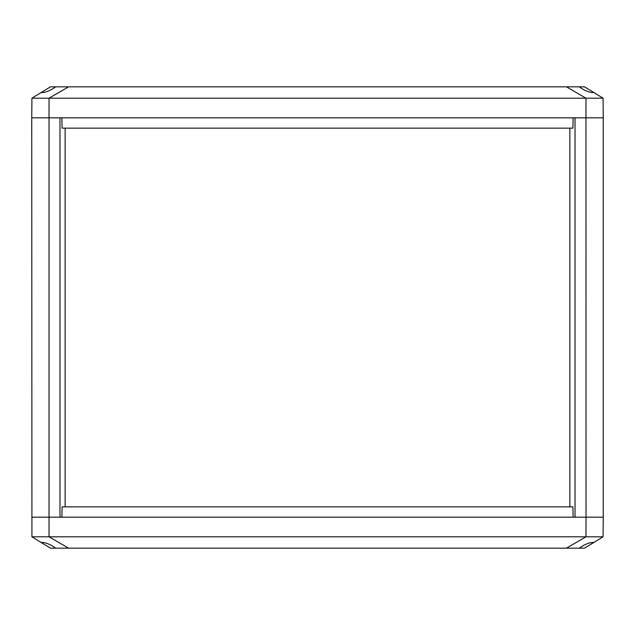 <?xml version="1.0" encoding="UTF-8"?>
<svg xmlns="http://www.w3.org/2000/svg" width="635" height="635" viewBox="0 0 635 635"><rect width="100%" height="100%" fill="white"/><g stroke="black" fill="none" stroke-linecap="round" stroke-linejoin="round"><path stroke-width="0.95" d="M594.003 542.369L584.541 548.164L579.295 548.164C584.565 544.306 589.463 542.377 594.003 542.369L603.075 536.805L603.25 517.184L586.034 517.184L603.25 517.184L603.25 117.816L575.016 117.816L575.016 517.184L586.034 517.184L585.962 98.195L566.436 86.836L55.705 86.836C50.435 90.694 45.537 92.623 40.997 92.631L50.459 86.836L55.705 86.836M55.705 548.164L50.459 548.164L40.997 542.369C45.537 542.377 50.435 544.306 55.705 548.164L566.436 548.164L585.962 536.805L586.034 517.184L31.75 517.184L59.984 517.184L59.984 117.816L31.75 117.816L31.925 98.195L40.997 92.631M569.857 506.849L569.857 128.151M65.143 506.849L65.143 128.151M603.075 536.805L49.038 536.805L49.038 98.195L603.075 98.195L594.003 92.631C589.463 92.623 584.565 90.694 579.295 86.836L584.541 86.836L594.003 92.631M40.997 542.369L31.925 536.805L31.75 117.816L603.25 117.816L603.075 98.195M566.436 548.164L579.295 548.164M31.925 536.805L49.038 536.805L68.564 548.164M573.127 517.184L572.905 506.849L62.095 506.849L61.873 517.184M579.295 86.836L566.436 86.836M68.564 86.836L49.038 98.195L31.925 98.195M61.873 117.816L62.095 128.151L572.905 128.151L573.127 117.816"/></g></svg>
